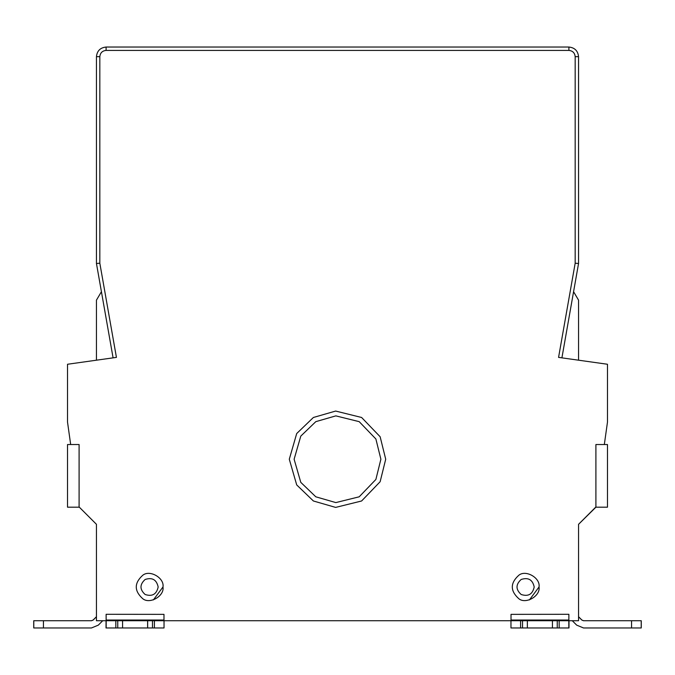 <?xml version="1.0" encoding="UTF-8"?>
<svg xmlns="http://www.w3.org/2000/svg" width="675" height="675" viewBox="0 0 675 675"><rect width="100%" height="100%" fill="white"/><g stroke="black" fill="none" stroke-linecap="round" stroke-linejoin="round"><path stroke-width="1.01" d="M106.059 620.73L106.009 627.961M568.941 620.73L568.949 627.961L568.991 620.73L568.991 627.961L522.526 627.961L522.526 620.73L552.445 620.73L552.428 627.961L527.352 627.961L527.352 620.73M539.021 586.988C540.641 595.991 525.758 604.581 518.771 598.674C510.157 590.887 510.157 583.09 518.771 575.294C525.758 569.388 540.641 577.977 539.021 586.988L529.428 599.906M162.979 586.988C164.599 595.991 149.723 604.581 142.729 598.674C134.123 590.887 134.123 583.09 142.729 575.294C149.723 569.388 164.599 577.977 162.979 586.988L153.385 599.906M385.712 459.228L380.143 481.714L361.606 500.985L335.644 507.406L313.394 500.985L296.705 484.92L289.288 459.228L296.705 433.536L313.394 417.479L335.644 411.058L361.606 417.479L380.143 436.75L385.712 459.228M552.428 620.73L557.238 620.73L557.238 627.961L552.428 627.961M557.238 620.73L568.822 620.73L568.822 627.961L568.822 620.73M527.352 627.961L510.967 627.961L510.967 620.73L522.526 620.73M106.135 620.03L106.127 614.301L106.135 620.03L163.983 620.03L163.983 620.73L511.017 620.73L511.017 614.36L568.873 614.301L568.865 620.73L568.873 614.301M122.572 620.73L122.572 627.961L147.648 627.961L147.648 620.73L106.178 620.73L106.178 627.961L122.572 627.961M147.648 627.961L152.474 627.961L152.474 620.73L147.648 620.73M152.474 627.961L164.033 627.961L164.033 620.73L152.474 620.73M106.178 627.961L106.178 620.73M117.762 620.73L117.762 627.961M163.983 620.03L163.983 614.36L106.127 614.301M604.327 444.53L607.475 444.53L607.475 507.195L595.907 507.195L595.907 444.53L604.327 444.53L607.475 422.111L607.475 364.255L558.571 357.387L575.176 263.199L578.551 263.495L578.551 56.675C577.935 50.861 574.72 47.647 568.907 47.039L106.093 47.039C100.28 47.647 97.065 50.861 96.449 56.675L96.449 263.495L99.824 263.199L116.429 357.387L67.525 364.255L67.525 422.111L70.672 444.53L67.525 444.53L67.525 507.195L79.338 507.195L96.449 524.315L96.449 620.73L106.127 620.73M70.672 444.53L79.093 444.53L79.093 507.195M96.449 263.495L113.088 357.851M595.907 507.195L578.551 524.315L578.551 620.73L568.873 620.73M576.695 625.143L572.29 620.73L576.695 625.143L583.512 627.961L631.564 627.961L631.564 620.73L641.25 620.73L641.25 627.961L631.564 627.961L641.216 627.961L641.216 620.73L641.25 627.961M631.564 620.73L583.512 620.73L581.808 620.03L578.551 616.764M578.551 616.714L581.867 620.03L583.571 620.73L581.808 620.03L583.512 620.73M595.662 507.195L578.551 524.315M578.551 360.188L578.551 300.139L573.573 291.701M578.551 263.495L561.912 357.851M33.784 627.961L33.75 620.73L33.75 627.961L43.436 627.961L43.436 620.73L33.784 620.73L33.784 627.961M98.305 625.143L102.71 620.73L98.305 625.143L91.488 627.961L43.436 627.961M43.436 620.73L91.488 620.73L93.192 620.03L96.449 616.764M96.449 616.714L93.133 620.03L91.429 620.73L93.192 620.03L91.488 620.73M91.488 627.961L75.229 627.961M96.449 524.315L79.338 507.195M101.427 291.701L96.449 300.139L96.449 360.188M557.238 627.961L568.949 627.961M583.512 627.961L631.564 627.961M522.526 627.961L510.967 627.961L510.967 620.73M534.195 586.988C532.626 579.69 528.289 577.184 521.176 579.471C515.641 584.483 515.641 589.494 521.176 594.498C528.289 596.793 532.626 594.287 534.195 586.988M158.161 586.988C156.592 579.69 152.246 577.184 145.142 579.471C139.607 584.483 139.607 589.494 145.142 594.498C152.246 596.793 156.592 594.287 158.161 586.988M380.886 459.228L375.882 438.995L359.193 421.656L335.829 415.876L315.807 421.656L300.788 436.109L294.114 459.228L300.788 482.355L315.807 496.808L335.829 502.588L359.193 496.808L375.882 479.461L380.886 459.228M559.17 627.961L559.17 620.73M520.602 620.73L520.602 627.961M527.377 627.961L527.377 620.73M568.865 620.03L511.017 620.03M147.623 627.961L147.623 620.73M154.398 620.73L154.398 627.961M115.83 627.961L115.83 620.73M578.551 56.675L575.176 56.675C574.779 52.895 572.687 50.811 568.907 50.414L106.093 50.414C102.313 50.811 100.221 52.895 99.824 56.675L99.824 263.199M575.176 263.199L575.176 56.675M568.907 47.039L568.907 50.414M106.093 47.039L106.093 50.414M96.449 56.675L99.824 56.675M33.75 627.961L33.75 620.73L33.75 627.961M164.033 620.73L164.033 627.961"/></g></svg>

